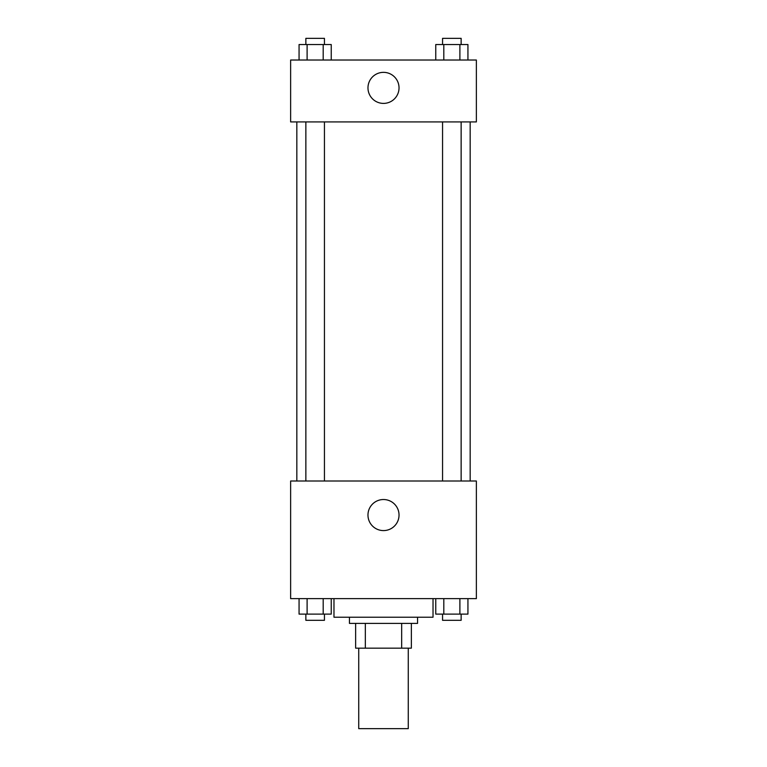 <?xml version="1.0" encoding="UTF-8"?>
<svg xmlns="http://www.w3.org/2000/svg" width="767" height="767" viewBox="0 0 767 767"><rect width="100%" height="100%" fill="white"/><g stroke="black" fill="none" stroke-linecap="round" stroke-linejoin="round"><path stroke-width="1.15" d="M358.735 648.163L358.735 728.65L408.265 728.65L408.265 648.163M401.668 623.398L401.668 648.163L355.639 648.163L355.639 623.398M401.668 648.163L411.361 648.163L411.361 623.398L411.361 648.163M417.555 617.214L417.555 623.398L349.445 623.398L349.445 617.214M365.332 623.398L365.332 648.163M333.971 598.634L333.971 617.214L433.029 617.214L433.029 598.634M476.365 598.634L290.635 598.634L290.635 481.005L476.365 481.005L476.365 598.634M383.5 530.591A15.532 15.532 0 0 1 370.049 507.294A15.532 15.532 0 0 1 396.951 507.294A15.532 15.532 0 0 1 383.5 530.591M470.171 121.924L470.171 481.005M442.559 481.005L442.559 121.924M324.441 121.924L324.441 481.005M476.365 121.924L290.635 121.924L290.635 60.018L476.365 60.018L476.365 121.924M399.032 87.879A15.532 15.532 0 0 1 375.734 101.321A15.532 15.532 0 0 1 375.734 74.428A15.532 15.532 0 0 1 399.032 87.879M467.937 60.018L467.937 44.544L435.761 44.544L435.761 60.018M459.893 44.544L459.893 60.018M443.805 44.544L443.805 60.018M442.559 44.544L442.559 38.35L461.14 38.35L461.14 44.544M331.239 60.018L331.239 44.544L299.063 44.544L299.063 60.018M323.195 44.544L323.195 60.018M307.107 44.544L307.107 60.018M305.86 44.544L305.86 38.35L324.441 38.35L324.441 44.544M467.937 598.634L467.937 614.118L435.761 614.118L435.761 598.634M459.893 598.634L459.893 614.118M443.805 598.634L443.805 614.118M461.14 614.118L461.14 620.311L442.559 620.311L442.559 614.118M331.239 598.634L331.239 614.118L299.063 614.118L299.063 598.634M323.195 598.634L323.195 614.118M307.107 598.634L307.107 614.118M324.441 614.118L324.441 620.311L305.86 620.311L305.86 614.118M296.829 121.924L296.829 481.005M461.14 481.005L461.14 121.924M305.86 121.924L305.86 481.005"/></g></svg>
